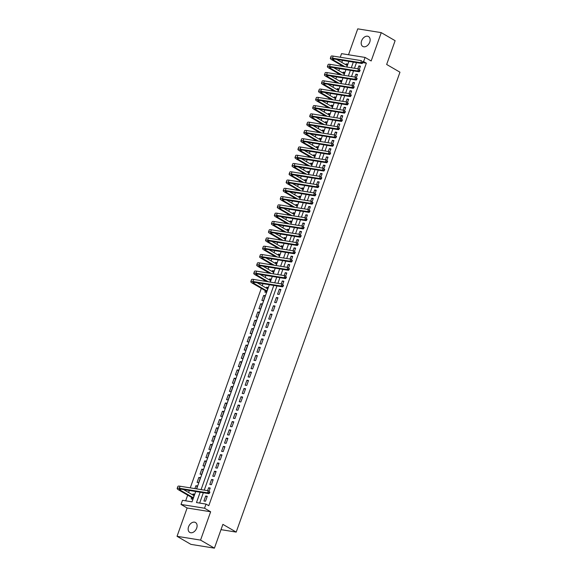 <?xml version="1.0" encoding="UTF-8"?>
<svg xmlns="http://www.w3.org/2000/svg" width="577" height="577" viewBox="0 0 577 577"><rect width="100%" height="100%" fill="white"/><g stroke="black" fill="none" stroke-linecap="round" stroke-linejoin="round"><path stroke-width="0.87" d="M361.599 40.844A5.72 3.981 -59.9 0 0 362.796 46.441A5.72 3.981 -59.9 0 0 369.734 42.15A5.72 3.981 -59.9 0 0 368.537 36.553A5.72 3.981 -59.9 0 0 361.599 40.844M188.556 526.801A5.72 3.981 -59.9 0 0 189.754 532.398A5.72 3.981 -59.9 0 0 196.692 528.106A5.72 3.981 -59.9 0 0 195.495 522.51A5.72 3.981 -59.9 0 0 188.556 526.801M340.271 57.231L341.548 53.639L365.068 57.426L363.597 61.559L362.839 61.436M221.005 529.65L236.202 532.095L399.962 72.197L386.655 64.465L395.122 40.686L381.253 32.637L357.74 28.85L348.508 54.757M236.202 532.095L222.888 524.37L214.42 548.15L190.9 544.363L177.038 536.314L200.558 540.101L210.641 511.77L204.547 508.229L181.027 504.442L182.498 500.302L192.033 501.839L195.711 491.51M210.641 511.77L187.128 507.984L177.038 536.314M187.128 507.984L181.027 504.442M342.5 60.361L341.779 62.395M340.841 65.021L340.488 66.016M339.557 68.634L338.829 70.668M337.898 73.293L337.545 74.289M336.607 76.907L335.886 78.941M334.948 81.566L334.595 82.554M333.665 85.172L332.936 87.214M332.006 89.832L331.652 90.827M330.722 93.445L329.994 95.486M329.063 98.104L328.71 99.1M327.772 101.718L327.051 103.759M326.113 106.377L325.76 107.372M324.829 109.991L324.101 112.032M323.17 114.65L322.817 115.645M321.887 118.263L321.158 120.297M320.228 122.923L319.867 123.918M318.937 126.536L318.215 128.57M317.278 131.195L316.924 132.183M315.994 134.802L315.266 136.843M314.335 139.461L313.982 140.456M313.044 143.074L312.323 145.115M311.385 147.734L311.032 148.729M310.101 151.347L309.373 153.388M308.443 156.006L308.089 157.002M307.159 159.62L306.43 161.661M305.5 164.279L305.146 165.274M304.209 167.893L303.488 169.926M302.55 172.552L302.197 173.547M301.266 176.165L300.538 178.199M299.607 180.825L299.254 181.813M298.323 184.431L297.595 186.472M296.665 189.09L296.304 190.085M295.374 192.704L294.652 194.745M293.715 197.363L293.361 198.358M292.431 200.976L291.702 203.017M290.772 205.636L290.419 206.631M289.481 209.249L288.76 211.29M287.822 213.908L287.469 214.904M286.538 217.522L285.81 219.563M284.879 222.181L284.526 223.176M283.595 225.795L282.867 227.828M281.937 230.454L281.583 231.449M280.646 234.067L279.924 236.101M278.987 238.727L278.633 239.715M277.703 242.333L276.974 244.374M276.044 246.992L275.691 247.987M274.76 250.606L274.032 252.647M273.101 255.265L272.741 256.26M271.81 258.878L271.089 260.919M270.151 263.538L269.798 264.533M268.868 267.151L268.139 269.192M267.209 271.81L266.855 272.806M265.918 275.424L265.196 277.458M264.259 280.083L263.905 281.078M262.975 283.696L262.246 285.73M261.316 288.356L190.273 487.868M189.343 490.486L188.614 492.52M187.684 495.145L185.664 500.814M214.42 548.15L200.558 540.101M359.291 69.363L360.43 66.153L358.844 65.893L357.812 68.8M356.348 77.635L357.488 74.426L355.901 74.166L354.862 77.073M353.398 85.901L354.545 82.691L352.951 82.439L351.92 85.346M350.455 94.174L351.595 90.964L350.008 90.712L348.97 93.618M347.505 102.446L348.652 99.237L347.065 98.984L346.027 101.891M344.563 110.719L345.71 107.51L344.116 107.25L343.084 110.164M341.62 118.992L342.76 115.782L341.173 115.523L340.134 118.429M338.67 127.265L339.817 124.055L338.23 123.795L337.192 126.702M335.727 135.537L336.867 132.321L335.28 132.068L334.249 134.975M332.785 143.803L333.924 140.593L332.338 140.341L331.299 143.247M329.835 152.076L330.982 148.866L329.388 148.614L328.356 151.52M326.892 160.348L328.032 157.139L326.445 156.886L325.406 159.793M323.942 168.621L325.089 165.411L323.502 165.152L322.464 168.058M321 176.894L322.146 173.684L320.552 173.425L319.521 176.331M318.057 185.167L319.196 181.957L317.61 181.697L316.571 184.604M315.107 193.432L316.254 190.222L314.667 189.97L313.628 192.877M312.164 201.705L313.304 198.495L311.717 198.243L310.686 201.149M309.222 209.978L310.361 206.768L308.774 206.516L307.736 209.422M306.272 218.25L307.418 215.041L305.824 214.781L304.793 217.695M303.329 226.523L304.468 223.313L302.882 223.054L301.85 225.96M300.386 234.796L301.526 231.586L299.939 231.327L298.9 234.233M297.436 243.068L298.583 239.852L296.989 239.599L295.958 242.506M294.494 251.334L295.633 248.124L294.046 247.872L293.008 250.779M291.544 259.607L292.69 256.397L291.104 256.145L290.065 259.051M288.601 267.879L289.741 264.67L288.154 264.41L287.122 267.324M285.658 276.152L286.798 272.943L285.211 272.683L284.172 275.59M282.708 284.425L283.855 281.215L282.261 280.956L281.23 283.862M279.138 294.45L280.905 289.481L279.318 289.228L277.551 294.191L279.138 294.45M276.195 302.716L277.963 297.754L276.376 297.501L274.609 302.463L276.195 302.716M273.253 310.989L275.02 306.026L273.426 305.774L271.659 310.736L273.253 310.989M270.303 319.261L272.07 314.299L270.483 314.047L268.716 319.009L270.303 319.261M267.36 327.534L269.127 322.572L267.54 322.312L265.773 327.274L267.36 327.534M264.41 335.807L266.185 330.845L264.591 330.585L262.823 335.547L264.41 335.807M261.468 344.08L263.235 339.117L261.648 338.858L259.881 343.82L261.468 344.08M258.525 352.352L260.292 347.383L258.698 347.13L256.931 352.093L258.525 352.352M255.575 360.618L257.342 355.656L255.755 355.403L253.988 360.365L255.575 360.618M252.632 368.891L254.399 363.928L252.813 363.676L251.045 368.638L252.632 368.891M249.69 377.163L251.457 372.201L249.863 371.941L248.096 376.911L249.69 377.163M246.74 385.436L248.507 380.474L246.92 380.214L245.153 385.176L246.74 385.436M243.797 393.709L245.564 388.747L243.977 388.487L242.21 393.449L243.797 393.709M240.854 401.981L242.621 397.012L241.027 396.76L239.26 401.722L240.854 401.981M237.904 410.247L239.671 405.285L238.085 405.032L236.318 409.995L237.904 410.247M234.962 418.52L236.729 413.558L235.135 413.305L233.368 418.267L234.962 418.52M232.012 426.792L233.779 421.83L232.192 421.578L230.425 426.54L232.012 426.792M229.069 435.065L230.836 430.103L229.249 429.843L227.482 434.806L229.069 435.065M226.126 443.338L227.893 438.376L226.299 438.116L224.532 443.078L226.126 443.338M223.176 451.611L224.943 446.648L223.357 446.389L221.59 451.351L223.176 451.611M220.234 459.876L222.001 454.914L220.414 454.662L218.647 459.624L220.234 459.876M217.291 468.149L219.058 463.187L217.464 462.934L215.697 467.897L217.291 468.149M214.341 476.422L216.108 471.459L214.521 471.207L212.754 476.169L214.341 476.422M211.398 484.694L213.165 479.732L211.571 479.473L209.804 484.442L211.398 484.694M209.076 491.215L210.216 488.005L208.629 487.745L207.597 490.652M194.362 494.777L192.97 493.97L192.653 494.864M191.723 497.489L191.203 498.932L192.79 499.192L194.557 494.229L192.97 493.97M197.312 486.512L195.92 485.697L194.882 488.611M200.255 478.239L198.863 477.431L197.096 482.394L198.683 482.646L200.45 477.684L198.863 477.431M203.198 469.966L201.806 469.159L200.039 474.121L201.633 474.373L203.4 469.411L201.806 469.159M206.148 461.694L204.756 460.886L202.989 465.848L204.575 466.108L206.342 461.138L204.756 460.886M209.09 453.421L207.698 452.613L205.931 457.575L207.518 457.835L209.285 452.873L207.698 452.613M212.033 445.148L210.641 444.34L208.874 449.303L210.468 449.562L212.235 444.6L210.641 444.34M214.983 436.883L213.591 436.068L211.824 441.037L213.411 441.29L215.178 436.327L213.591 436.068M217.926 428.61L216.534 427.802L214.767 432.764L216.353 433.017L218.12 428.055L216.534 427.802M220.876 420.337L219.484 419.529L217.709 424.492L219.303 424.744L221.07 419.782L219.484 419.529M223.818 412.065L222.426 411.257L220.659 416.219L222.246 416.471L224.013 411.509L222.426 411.257M226.761 403.792L225.369 402.984L223.602 407.946L225.196 408.206L226.963 403.244L225.369 402.984M229.711 395.519L228.319 394.711L226.552 399.673L228.139 399.933L229.906 394.971L228.319 394.711M232.654 387.246L231.262 386.439L229.495 391.401L231.081 391.66L232.848 386.698L231.262 386.439M235.596 378.981L234.204 378.173L232.437 383.135L234.031 383.388L235.798 378.425L234.204 378.173M238.546 370.708L237.154 369.9L235.387 374.862L236.974 375.115L238.741 370.153L237.154 369.9M241.489 362.435L240.097 361.628L238.33 366.59L239.917 366.842L241.684 361.88L240.097 361.628M244.439 354.163L243.04 353.355L241.273 358.317L242.867 358.577L244.634 353.607L243.04 353.355M247.382 345.89L245.99 345.082L244.222 350.044L245.809 350.304L247.576 345.342L245.99 345.082M250.324 337.617L248.932 336.809L247.165 341.772L248.759 342.031L250.526 337.069L248.932 336.809M253.274 329.352L251.882 328.537L250.115 333.506L251.702 333.758L253.469 328.796L251.882 328.537M256.217 321.079L254.825 320.271L253.058 325.233L254.645 325.486L256.412 320.523L254.825 320.271M259.16 312.806L257.768 311.998L256 316.961L257.594 317.213L259.361 312.251L257.768 311.998M262.109 304.533L260.717 303.726L258.95 308.688L260.537 308.94L262.304 303.978L260.717 303.726M265.052 296.261L263.66 295.453L261.893 300.415L263.48 300.675L265.247 295.712L263.66 295.453M268.002 287.988L266.603 287.18L266.285 288.074M265.355 290.7L264.836 292.142L266.43 292.402L268.197 287.44L266.603 287.18M270.945 279.715L269.553 278.907L269.235 279.802M273.887 271.45L272.495 270.642L272.178 271.536M276.837 263.177L275.445 262.369L275.121 263.263M279.78 254.904L278.388 254.096L278.071 254.991M282.723 246.631L281.331 245.824L281.013 246.718M285.673 238.359L284.281 237.551L283.963 238.445M288.615 230.086L287.223 229.278L286.906 230.173M291.558 221.82L290.166 221.005L289.849 221.907M294.508 213.548L293.116 212.74L292.799 213.634M297.451 205.275L296.059 204.467L295.741 205.362M300.401 197.002L299.009 196.194L298.684 197.089M303.343 188.729L301.951 187.922L301.634 188.816M306.286 180.457L304.894 179.649L304.577 180.543M309.236 172.184L307.844 171.376L307.527 172.278M312.179 163.918L310.787 163.111L310.469 164.005M315.121 155.646L313.729 154.838L313.412 155.732M318.071 147.373L316.679 146.565L316.362 147.46M321.014 139.1L319.622 138.292L319.305 139.187M323.964 130.828L322.572 130.02L322.247 130.914M326.907 122.555L325.515 121.747L325.197 122.641M329.849 114.289L328.457 113.481L328.14 114.376M332.799 106.017L331.407 105.209L331.083 106.103M335.742 97.744L334.35 96.936L334.033 97.83M338.685 89.471L337.293 88.663L336.975 89.558M341.634 81.198L340.242 80.391L339.925 81.285M344.577 72.926L343.185 72.118L342.868 73.012M196.468 488.863L197.507 485.957L195.92 485.697M270.108 282.074L271.14 279.167L269.553 278.907M273.051 273.801L274.089 270.894L272.495 270.642M275.994 265.528L277.032 262.622L275.445 262.369M278.943 257.255L279.975 254.349L278.388 254.096M281.886 248.99L282.925 246.076L281.331 245.824M284.829 240.717L285.867 237.811L284.281 237.551M287.779 232.444L288.81 229.538L287.223 229.278M290.721 224.172L291.76 221.265L290.166 221.005M293.671 215.899L294.703 212.992L293.116 212.74M296.614 207.626L297.653 204.72L296.059 204.467M299.557 199.361L300.595 196.447L299.009 196.194M302.507 191.088L303.538 188.181L301.951 187.922M305.449 182.815L306.488 179.909L304.894 179.649M308.392 174.542L309.431 171.636L307.844 171.376M311.342 166.27L312.373 163.363L310.787 163.111M314.285 157.997L315.323 155.09L313.729 154.838M317.235 149.724L318.266 146.818L316.679 146.565M320.177 141.459L321.216 138.552L319.622 138.292M323.12 133.186L324.159 130.279L322.572 130.02M326.07 124.913L327.101 122.007L325.515 121.747M329.013 116.641L330.051 113.734L328.457 113.481M331.955 108.368L332.994 105.461L331.407 105.209M334.905 100.095L335.937 97.188L334.35 96.936M337.848 91.83L338.887 88.916L337.293 88.663M340.798 83.557L341.829 80.65L340.242 80.391M343.741 75.284L344.772 72.377L343.185 72.118M346.683 67.011L347.722 64.105L346.135 63.845L345.811 64.747M200.161 492.224L196.483 502.56L206.018 504.089L208.787 505.704L366.366 63.167L362.825 62.597M356.485 62.612L354.473 68.266M353.542 70.884L351.53 76.539M350.592 79.157L348.58 84.812M347.65 87.43L345.637 93.077M344.707 95.695L342.688 101.35M341.757 103.968L339.745 109.623M338.814 112.241L336.802 117.896M335.864 120.514L333.852 126.168M332.922 128.786L330.909 134.441M329.979 137.059L327.967 142.707M327.029 145.325L325.017 150.979M324.086 153.597L322.074 159.252M321.144 161.87L319.124 167.525M318.194 170.143L316.182 175.797M315.251 178.416L313.239 184.07M312.301 186.688L310.289 192.336M309.359 194.954L307.346 200.608M306.416 203.227L304.404 208.881M303.466 211.499L301.454 217.154M300.523 219.772L298.511 225.427M297.581 228.045L295.561 233.699M294.631 236.318L292.618 241.972M291.688 244.59L289.676 250.238M288.738 252.856L286.726 258.51M285.795 261.129L283.783 266.783M282.853 269.401L280.84 275.056M279.903 277.674L277.89 283.329M276.96 285.947L204.258 490.118M203.328 492.736L199.649 503.065M205.506 501.24L207.273 496.278L205.686 496.018L203.919 500.98L205.506 501.24M365.068 57.426L371.17 60.967L381.253 32.637M366.366 63.167L363.597 61.559M206.018 504.089L204.547 508.229M196.642 488.892L269.344 284.721M270.281 282.103L272.294 276.448M273.224 273.83L275.236 268.175M276.167 265.557L278.179 259.902M279.117 257.284L281.129 251.63M282.059 249.012L284.072 243.364M285.002 240.746L287.014 235.091M287.952 232.473L289.964 226.819M290.895 224.201L292.907 218.546M293.837 215.928L295.857 210.273M296.787 207.655L298.799 202M299.73 199.382L301.742 193.735M302.68 191.117L304.692 185.462M305.622 182.844L307.635 177.189M308.565 174.571L310.577 168.917M311.515 166.299L313.527 160.644M314.458 158.026L316.47 152.371M317.4 149.753L319.42 144.099M320.35 141.48L322.363 135.833M323.293 133.215L325.305 127.56M326.243 124.942L328.255 119.288M329.186 116.669L331.198 111.015M332.128 108.397L334.141 102.742M335.078 100.124L337.091 94.469M338.021 91.851L340.033 86.204M340.964 83.586L342.983 77.931M343.914 75.313L345.926 69.658M346.856 67.04L348.869 61.386M353.319 62.1L351.306 67.754M350.376 70.372L348.364 76.027M347.426 78.645L345.414 84.3M344.483 86.918L342.471 92.572M341.541 95.191L339.528 100.845M338.591 103.463L336.579 109.111M335.648 111.729L333.636 117.383M332.705 120.002L330.686 125.656M329.755 128.274L327.743 133.929M326.813 136.547L324.801 142.202M323.863 144.82L321.851 150.474M320.92 153.093L318.908 158.74M317.977 161.358L315.965 167.013M315.028 169.631L313.015 175.285M312.085 177.904L310.073 183.558M309.142 186.176L307.13 191.831M306.192 194.449L304.18 200.104M303.25 202.722L301.237 208.376M300.307 210.994L298.287 216.642M297.357 219.26L295.345 224.915M294.414 227.533L292.402 233.187M291.464 235.805L289.452 241.46M288.522 244.078L286.509 249.733M285.579 252.351L283.567 258.006M282.629 260.624L280.617 266.271M279.686 268.889L277.674 274.544M276.744 277.162L274.724 282.817M273.794 285.435L201.092 489.606M207.078 496.826L205.686 496.018M347.527 64.66L346.135 63.845M210.021 488.553L208.629 487.745M212.971 480.288L211.571 479.473M215.913 472.015L214.521 471.207M218.856 463.742L217.464 462.934M221.806 455.469L220.414 454.662M224.749 447.197L223.357 446.389M227.691 438.924L226.299 438.116M230.641 430.651L229.249 429.843M233.584 422.386L232.192 421.578M236.534 414.113L235.135 413.305M239.477 405.84L238.085 405.032M242.419 397.567L241.027 396.76M245.369 389.295L243.977 388.487M248.312 381.022L246.92 380.214M251.255 372.756L249.863 371.941M254.205 364.484L252.813 363.676M257.147 356.211L255.755 355.403M260.09 347.938L258.698 347.13M263.04 339.665L261.648 338.858M265.983 331.393L264.591 330.585M268.932 323.12L267.54 322.312M271.875 314.854L270.483 314.047M274.818 306.582L273.426 305.774M277.768 298.309L276.376 297.501M280.71 290.036L279.318 289.228M283.653 281.764L282.261 280.956M286.603 273.491L285.211 272.683M289.546 265.225L288.154 264.41M292.496 256.953L291.104 256.145M295.438 248.68L294.046 247.872M298.381 240.407L296.989 239.599M301.331 232.134L299.939 231.327M304.274 223.862L302.882 223.054M307.216 215.596L305.824 214.781M310.166 207.323L308.774 206.516M313.109 199.051L311.717 198.243M316.059 190.778L314.667 189.97M319.002 182.505L317.61 181.697M321.944 174.232L320.552 173.425M324.894 165.96L323.502 165.152M327.837 157.694L326.445 156.886M330.78 149.421L329.388 148.614M333.73 141.149L332.338 140.341M336.672 132.876L335.28 132.068M339.622 124.603L338.23 123.795M342.565 116.33L341.173 115.523M345.508 108.065L344.116 107.25M348.458 99.792L347.065 98.984M351.4 91.519L350.008 90.712M354.343 83.247L352.951 82.439M357.293 74.974L355.901 74.166M360.236 66.701L358.844 65.893M192.934 498.802L192.278 497.814L193.23 497.965M193.309 497.742L180.305 490.19A4.465 0.829 19.6 0 1 179.274 489.202A4.465 0.829 19.6 0 1 180.709 489.094L208.961 493.645L207.576 492.837L179.324 488.286A6.7 1.241 -160.4 0 0 177.168 488.459A6.7 1.241 -160.4 0 0 178.711 489.938L192.278 497.814M194.045 495.672L183.479 489.541M209.04 492.592L209.595 492.917L209.891 492.087L209.336 491.763L209.04 492.592L207.576 492.837L208.311 490.767L180.06 486.223A6.7 1.241 -160.4 0 0 177.904 486.389L177.168 488.459M209.336 491.763L209.891 492.087M209.595 492.917L208.961 493.645M266.567 292.005L265.91 291.024L266.862 291.176M266.942 290.952L253.938 283.401A4.465 0.829 19.6 0 1 252.906 282.413A4.465 0.829 19.6 0 1 254.342 282.304L282.6 286.856L281.208 286.048L252.957 281.497A6.7 1.241 -160.4 0 0 250.8 281.663A6.7 1.241 -160.4 0 0 252.351 283.148L265.91 291.024M267.678 288.882L257.111 282.752M282.672 285.803L283.228 286.127L283.523 285.298L282.968 284.973L282.672 285.803L281.208 286.048L281.944 283.978L253.692 279.434A6.7 1.241 -160.4 0 0 251.543 279.6L250.8 281.663M282.968 284.973L283.523 285.298M283.228 286.127L282.6 286.856M268.355 281.792L256.88 275.128A4.465 0.829 19.6 0 1 255.856 274.147A4.465 0.829 19.6 0 1 257.292 274.032L285.543 278.583L284.158 277.775L255.899 273.224A6.7 1.241 -160.4 0 0 253.75 273.397A6.7 1.241 -160.4 0 0 255.294 274.876L266.769 281.533M270.627 280.617L260.061 274.479M285.622 277.53L286.178 277.854L286.466 277.025L285.911 276.7L285.622 277.53L284.158 277.775L284.894 275.705L256.635 271.161A6.7 1.241 -160.4 0 0 254.486 271.327L253.75 273.397M285.911 276.7L286.466 277.025M286.178 277.854L285.543 278.583M271.305 273.52L259.83 266.855A4.465 0.829 19.6 0 1 258.799 265.874A4.465 0.829 19.6 0 1 260.234 265.759L288.486 270.31L287.101 269.502L258.849 264.958A6.7 1.241 -160.4 0 0 256.693 265.124A6.7 1.241 -160.4 0 0 258.244 266.603L269.711 273.267M273.57 272.344L263.004 266.206M288.565 269.257L289.12 269.582L289.416 268.752L288.861 268.435L288.565 269.257L287.101 269.502L287.836 267.44L259.585 262.888A6.7 1.241 -160.4 0 0 257.429 263.054L256.693 265.124M288.861 268.435L289.416 268.752M289.12 269.582L288.486 270.31M274.248 265.247L262.773 258.59A4.465 0.829 19.6 0 1 261.742 257.602A4.465 0.829 19.6 0 1 263.177 257.486L291.435 262.037L290.043 261.23L261.792 256.686A6.7 1.241 -160.4 0 0 259.643 256.852A6.7 1.241 -160.4 0 0 261.186 258.33L272.661 264.994M276.513 264.071L265.947 257.933M291.508 260.984L292.063 261.309L292.359 260.479L291.803 260.162L291.508 260.984L290.043 261.23L290.786 259.167L262.528 254.616A6.7 1.241 -160.4 0 0 260.378 254.782L259.643 256.852M291.803 260.162L292.359 260.479M292.063 261.309L291.435 262.037M277.191 256.974L265.723 250.317A4.465 0.829 19.6 0 1 264.692 249.329A4.465 0.829 19.6 0 1 266.127 249.221L294.378 253.765L292.993 252.964L264.742 248.413A6.7 1.241 -160.4 0 0 262.585 248.579A6.7 1.241 -160.4 0 0 264.129 250.057L275.604 256.722M279.463 255.799L268.896 249.661M294.458 252.719L295.013 253.036L295.301 252.214L294.753 251.889L294.458 252.719L292.993 252.964L293.729 250.894L265.478 246.343A6.7 1.241 -160.4 0 0 263.321 246.509L262.585 248.579M294.753 251.889L295.301 252.214M295.013 253.036L294.378 253.765M280.141 248.709L268.666 242.044A4.465 0.829 19.6 0 1 267.634 241.056A4.465 0.829 19.6 0 1 269.07 240.948L297.321 245.492L295.936 244.691L267.685 240.14A6.7 1.241 -160.4 0 0 265.528 240.306A6.7 1.241 -160.4 0 0 267.079 241.785L278.547 248.449M282.405 247.526L271.839 241.395M297.4 244.446L297.956 244.763L298.251 243.941L297.696 243.617L297.4 244.446L295.936 244.691L296.672 242.621L268.42 238.07A6.7 1.241 -160.4 0 0 266.264 238.243L265.528 240.306M297.696 243.617L298.251 243.941M297.956 244.763L297.321 245.492M283.083 240.436L271.608 233.772A4.465 0.829 19.6 0 1 270.577 232.783A4.465 0.829 19.6 0 1 272.019 232.675L300.271 237.226L298.886 236.419L270.627 231.867A6.7 1.241 -160.4 0 0 268.478 232.033A6.7 1.241 -160.4 0 0 270.022 233.519L281.497 240.176M285.355 239.253L274.782 233.122M300.343 236.173L300.898 236.498L301.194 235.668L300.639 235.344L300.343 236.173L298.886 236.419L299.622 234.349L271.363 229.805A6.7 1.241 -160.4 0 0 269.214 229.971L268.478 232.033M300.639 235.344L301.194 235.668M300.898 236.498L300.271 237.226M286.026 232.163L274.558 225.499A4.465 0.829 19.6 0 1 273.527 224.511A4.465 0.829 19.6 0 1 274.962 224.403L303.213 228.954L301.829 228.146L273.577 223.595A6.7 1.241 -160.4 0 0 271.421 223.768A6.7 1.241 -160.4 0 0 272.964 225.246L284.439 231.904M288.298 230.98L277.732 224.85M303.293 227.901L303.848 228.225L304.144 227.396L303.589 227.071L303.293 227.901L301.829 228.146L302.564 226.076L274.313 221.532A6.7 1.241 -160.4 0 0 272.156 221.698L271.421 223.768M303.589 227.071L304.144 227.396M303.848 228.225L303.213 228.954M288.976 223.89L277.501 217.226A4.465 0.829 19.6 0 1 276.47 216.245A4.465 0.829 19.6 0 1 277.905 216.13L306.163 220.681L304.771 219.873L276.52 215.329A6.7 1.241 -160.4 0 0 274.363 215.495A6.7 1.241 -160.4 0 0 275.914 216.974L287.382 223.638M291.241 222.715L280.674 216.577M306.236 219.628L306.791 219.952L307.087 219.123L306.531 218.798L306.236 219.628L304.771 219.873L305.507 217.81L277.256 213.259A6.7 1.241 -160.4 0 0 275.106 213.425L274.363 215.495M306.531 218.798L307.087 219.123M306.791 219.952L306.163 220.681M291.919 215.618L280.444 208.961A4.465 0.829 19.6 0 1 279.419 207.972A4.465 0.829 19.6 0 1 280.855 207.857L309.106 212.408L307.721 211.6L279.463 207.056A6.7 1.241 -160.4 0 0 277.313 207.222A6.7 1.241 -160.4 0 0 278.857 208.701L290.332 215.365M294.191 214.442L283.624 208.304M309.185 211.355L309.734 211.68L310.029 210.85L309.474 210.533L309.185 211.355L307.721 211.6L308.457 209.538L280.198 204.986A6.7 1.241 -160.4 0 0 278.049 205.152L277.313 207.222M309.474 210.533L310.029 210.85M309.734 211.68L309.106 212.408M294.869 207.345L283.394 200.688A4.465 0.829 19.6 0 1 282.362 199.7A4.465 0.829 19.6 0 1 283.797 199.584L312.049 204.135L310.664 203.335L282.413 198.784A6.7 1.241 -160.4 0 0 280.256 198.95A6.7 1.241 -160.4 0 0 281.8 200.428L293.275 207.093M297.133 206.169L286.567 200.031M312.128 203.082L312.684 203.407L312.979 202.577L312.424 202.26L312.128 203.082L310.664 203.335L311.4 201.265L283.148 196.714A6.7 1.241 -160.4 0 0 280.992 196.88L280.256 198.95M312.424 202.26L312.979 202.577M312.684 203.407L312.049 204.135M297.811 199.072L286.336 192.415A4.465 0.829 19.6 0 1 285.305 191.427A4.465 0.829 19.6 0 1 286.74 191.319L314.999 195.863L313.607 195.062L285.355 190.511A6.7 1.241 -160.4 0 0 283.206 190.677A6.7 1.241 -160.4 0 0 284.75 192.155L296.225 198.82M300.076 197.897L289.51 191.759M315.071 194.817L315.626 195.134L315.922 194.312L315.367 193.987L315.071 194.817L313.607 195.062L314.35 192.992L286.091 188.441A6.7 1.241 -160.4 0 0 283.942 188.607L283.206 190.677M315.367 193.987L315.922 194.312M315.626 195.134L314.999 195.863M300.754 190.807L289.286 184.142A4.465 0.829 19.6 0 1 288.255 183.154A4.465 0.829 19.6 0 1 289.69 183.046L317.941 187.59L316.557 186.789L288.305 182.238A6.7 1.241 -160.4 0 0 286.149 182.404A6.7 1.241 -160.4 0 0 287.692 183.89L299.167 190.547M303.026 189.624L292.46 183.493M318.021 186.544L318.576 186.861L318.865 186.039L318.316 185.715L318.021 186.544L316.557 186.789L317.292 184.719L289.041 180.168A6.7 1.241 -160.4 0 0 286.884 180.341L286.149 182.404M318.316 185.715L318.865 186.039M318.576 186.861L317.941 187.59M303.704 182.534L292.229 175.87A4.465 0.829 19.6 0 1 291.197 174.881A4.465 0.829 19.6 0 1 292.633 174.773L320.884 179.324L319.499 178.517L291.248 173.965A6.7 1.241 -160.4 0 0 289.091 174.131A6.7 1.241 -160.4 0 0 290.642 175.617L302.11 182.274M305.969 181.351L295.402 175.22M320.963 178.271L321.519 178.596L321.815 177.766L321.259 177.442L320.963 178.271L319.499 178.517L320.235 176.447L291.984 171.903A6.7 1.241 -160.4 0 0 289.827 172.069L289.091 174.131M321.259 177.442L321.815 177.766M321.519 178.596L320.884 179.324M306.647 174.261L295.172 167.597A4.465 0.829 19.6 0 1 294.14 166.616A4.465 0.829 19.6 0 1 295.575 166.501L323.834 171.052L322.449 170.244L294.191 165.693A6.7 1.241 -160.4 0 0 292.041 165.866A6.7 1.241 -160.4 0 0 293.585 167.344L305.06 174.002M308.919 173.086L298.345 166.948M323.906 169.999L324.462 170.323L324.757 169.494L324.202 169.169L323.906 169.999L322.449 170.244L323.185 168.174L294.926 163.63A6.7 1.241 -160.4 0 0 292.777 163.796L292.041 165.866M324.202 169.169L324.757 169.494M324.462 170.323L323.834 171.052M309.589 165.988L298.121 159.331A4.465 0.829 19.6 0 1 297.09 158.343A4.465 0.829 19.6 0 1 298.525 158.228L326.777 162.779L325.392 161.971L297.141 157.427A6.7 1.241 -160.4 0 0 294.984 157.593A6.7 1.241 -160.4 0 0 296.528 159.072L308.003 165.736M311.861 164.813L301.295 158.675M326.856 161.726L327.411 162.05L327.707 161.221L327.152 160.904L326.856 161.726L325.392 161.971L326.128 159.908L297.876 155.357A6.7 1.241 -160.4 0 0 295.72 155.523L294.984 157.593M327.152 160.904L327.707 161.221M327.411 162.05L326.777 162.779M312.539 157.716L301.064 151.059A4.465 0.829 19.6 0 1 300.033 150.07A4.465 0.829 19.6 0 1 301.468 149.955L329.727 154.506L328.335 153.706L300.083 149.154A6.7 1.241 -160.4 0 0 297.927 149.32A6.7 1.241 -160.4 0 0 299.477 150.799L310.945 157.463M314.804 156.54L304.238 150.402M329.799 153.453L330.354 153.778L330.65 152.948L330.094 152.631L329.799 153.453L328.335 153.706L329.07 151.636L300.819 147.085A6.7 1.241 -160.4 0 0 298.67 147.25L297.927 149.32M330.094 152.631L330.65 152.948M330.354 153.778L329.727 154.506M315.482 149.443L304.007 142.786A4.465 0.829 19.6 0 1 302.983 141.798A4.465 0.829 19.6 0 1 304.418 141.69L332.669 146.233L331.285 145.433L303.026 140.882A6.7 1.241 -160.4 0 0 300.877 141.048A6.7 1.241 -160.4 0 0 302.42 142.526L313.895 149.191M317.754 148.267L307.188 142.13M332.749 145.188L333.297 145.505L333.593 144.683L333.037 144.358L332.749 145.188L331.285 145.433L332.02 143.363L303.762 138.812A6.7 1.241 -160.4 0 0 301.612 138.978L300.877 141.048M333.037 144.358L333.593 144.683M333.297 145.505L332.669 146.233M318.425 141.177L306.957 134.513A4.465 0.829 19.6 0 1 305.925 133.525A4.465 0.829 19.6 0 1 307.361 133.417L335.612 137.961L334.227 137.16L305.976 132.609A6.7 1.241 -160.4 0 0 303.819 132.775A6.7 1.241 -160.4 0 0 305.363 134.261L316.838 140.918M320.697 139.995L310.13 133.864M335.691 136.915L336.247 137.232L336.542 136.41L335.987 136.085L335.691 136.915L334.227 137.16L334.963 135.09L306.712 130.539A6.7 1.241 -160.4 0 0 304.555 130.712L303.819 132.775M335.987 136.085L336.542 136.41M336.247 137.232L335.612 137.961M321.375 132.905L309.899 126.24A4.465 0.829 19.6 0 1 308.868 125.252A4.465 0.829 19.6 0 1 310.303 125.144L338.562 129.695L337.17 128.887L308.919 124.336A6.7 1.241 -160.4 0 0 306.769 124.502A6.7 1.241 -160.4 0 0 308.313 125.988L319.788 132.645M323.639 131.722L313.073 125.591M338.634 128.642L339.189 128.967L339.485 128.137L338.93 127.813L338.634 128.642L337.17 128.887L337.913 126.817L309.654 122.274A6.7 1.241 -160.4 0 0 307.505 122.439L306.769 124.502M338.93 127.813L339.485 128.137M339.189 128.967L338.562 129.695M324.317 124.632L312.849 117.968A4.465 0.829 19.6 0 1 311.818 116.98A4.465 0.829 19.6 0 1 313.253 116.871L341.505 121.422L340.12 120.615L311.861 116.064A6.7 1.241 -160.4 0 0 309.712 116.237A6.7 1.241 -160.4 0 0 311.255 117.715L322.731 124.372M326.589 123.456L316.023 117.319M341.584 120.369L342.139 120.694L342.428 119.865L341.88 119.54L341.584 120.369L340.12 120.615L340.856 118.545L312.604 114.001A6.7 1.241 -160.4 0 0 310.448 114.167L309.712 116.237M341.88 119.54L342.428 119.865M342.139 120.694L341.505 121.422M327.267 116.359L315.792 109.695A4.465 0.829 19.6 0 1 314.761 108.714A4.465 0.829 19.6 0 1 316.196 108.599L344.447 113.15L343.063 112.342L314.811 107.798A6.7 1.241 -160.4 0 0 312.655 107.964A6.7 1.241 -160.4 0 0 314.205 109.442L325.673 116.107M329.532 115.184L318.966 109.046M344.527 112.097L345.082 112.421L345.378 111.592L344.822 111.274L344.527 112.097L343.063 112.342L343.798 110.279L315.547 105.728A6.7 1.241 -160.4 0 0 313.39 105.894L312.655 107.964M344.822 111.274L345.378 111.592M345.082 112.421L344.447 113.15M330.21 108.087L318.735 101.429A4.465 0.829 19.6 0 1 317.703 100.441A4.465 0.829 19.6 0 1 319.139 100.326L347.397 104.877L346.012 104.069L317.754 99.525A6.7 1.241 -160.4 0 0 315.605 99.691A6.7 1.241 -160.4 0 0 317.148 101.17L328.623 107.834M332.482 106.911L321.908 100.773M347.469 103.824L348.025 104.148L348.32 103.319L347.765 103.002L347.469 103.824L346.012 104.069L346.748 102.006L318.49 97.455A6.7 1.241 -160.4 0 0 316.34 97.621L315.605 99.691M347.765 103.002L348.32 103.319M348.025 104.148L347.397 104.877M333.153 99.814L321.685 93.157A4.465 0.829 19.6 0 1 320.653 92.169A4.465 0.829 19.6 0 1 322.089 92.053L350.34 96.604L348.955 95.804L320.704 91.253A6.7 1.241 -160.4 0 0 318.547 91.418A6.7 1.241 -160.4 0 0 320.091 92.897L331.566 99.561M335.425 98.638L324.858 92.5M350.419 95.558L350.975 95.876L351.27 95.046L350.715 94.729L350.419 95.558L348.955 95.804L349.691 93.734L321.439 89.183A6.7 1.241 -160.4 0 0 319.283 89.348L318.547 91.418M350.715 94.729L351.27 95.046M350.975 95.876L350.34 96.604M336.102 91.548L324.627 84.884A4.465 0.829 19.6 0 1 323.596 83.896A4.465 0.829 19.6 0 1 325.031 83.788L353.29 88.331L351.898 87.531L323.647 82.98A6.7 1.241 -160.4 0 0 321.49 83.146A6.7 1.241 -160.4 0 0 323.041 84.624L334.509 91.289M338.367 90.365L327.801 84.228M353.362 87.286L353.917 87.603L354.213 86.781L353.658 86.456L353.362 87.286L351.898 87.531L352.634 85.461L324.382 80.91A6.7 1.241 -160.4 0 0 322.226 81.076L321.49 83.146M353.658 86.456L354.213 86.781M353.917 87.603L353.29 88.331M339.045 83.276L327.57 76.611A4.465 0.829 19.6 0 1 326.546 75.623A4.465 0.829 19.6 0 1 327.981 75.515L356.233 80.066L354.848 79.258L326.589 74.707A6.7 1.241 -160.4 0 0 324.44 74.873A6.7 1.241 -160.4 0 0 325.983 76.359L337.458 83.016M341.317 82.093L330.744 75.962M356.312 79.013L356.86 79.33L357.156 78.508L356.6 78.183L356.312 79.013L354.848 79.258L355.583 77.188L327.325 72.637A6.7 1.241 -160.4 0 0 325.176 72.81L324.44 74.873M356.6 78.183L357.156 78.508M356.86 79.33L356.233 80.066M341.988 75.003L330.52 68.338A4.465 0.829 19.6 0 1 329.489 67.35A4.465 0.829 19.6 0 1 330.924 67.242L359.175 71.793L357.79 70.985L329.539 66.434A6.7 1.241 -160.4 0 0 327.383 66.607A6.7 1.241 -160.4 0 0 328.926 68.086L340.401 74.743M344.26 73.82L333.694 67.689M359.255 70.74L359.81 71.065L360.106 70.235L359.55 69.911L359.255 70.74L357.79 70.985L358.526 68.915L330.275 64.372A6.7 1.241 -160.4 0 0 328.118 64.537L327.383 66.607M359.55 69.911L360.106 70.235M359.81 71.065L359.175 71.793M344.938 66.73L333.463 60.066A4.465 0.829 19.6 0 1 332.431 59.085A4.465 0.829 19.6 0 1 333.867 58.969L362.125 63.52L360.733 62.713L332.482 58.169A6.7 1.241 -160.4 0 0 330.332 58.335A6.7 1.241 -160.4 0 0 331.876 59.813L343.351 66.478M347.203 65.554L336.636 59.417M362.197 62.467L362.753 62.792L363.048 61.963L362.493 61.638L362.197 62.467L360.733 62.713L361.476 60.65L333.217 56.099A6.7 1.241 -160.4 0 0 331.068 56.265L330.332 58.335M362.493 61.638L363.048 61.963M362.753 62.792L362.125 63.52M180.305 490.19L180.695 489.094M179.324 488.286L180.06 486.223M253.938 283.401L254.327 282.304M252.957 281.497L253.692 279.434M256.88 275.128L257.277 274.032M255.899 273.224L256.635 271.161M259.83 266.855L260.22 265.759M258.849 264.958L259.585 262.888M262.773 258.59L263.17 257.486M261.792 256.686L262.528 254.616M265.723 250.317L266.112 249.214M264.742 248.413L265.478 246.343M268.666 242.044L269.055 240.941M267.685 240.14L268.42 238.07M271.608 233.772L272.005 232.675M270.627 231.867L271.363 229.805M274.558 225.499L274.948 224.403M273.577 223.595L274.313 221.532M277.501 217.226L277.89 216.13M276.52 215.329L277.256 213.259M280.444 208.961L280.84 207.857M279.463 207.056L280.198 204.986M283.394 200.688L283.783 199.584M282.413 198.784L283.148 196.714M286.336 192.415L286.733 191.312M285.355 190.511L286.091 188.441M289.286 184.142L289.676 183.039M288.305 182.238L289.041 180.168M292.229 175.87L292.618 174.773M291.248 173.965L291.984 171.903M295.172 167.597L295.568 166.501M294.191 165.693L294.926 163.63M298.121 159.331L298.511 158.228M297.141 157.427L297.876 155.357M301.064 151.059L301.454 149.955M300.083 149.154L300.819 147.085M304.007 142.786L304.404 141.682M303.026 140.882L303.762 138.812M306.957 134.513L307.346 133.41M305.976 132.609L306.712 130.539M309.899 126.24L310.289 125.144M308.919 124.336L309.654 122.274M312.849 117.968L313.239 116.871M311.861 116.064L312.604 114.001M315.792 109.695L316.182 108.599M314.811 107.798L315.547 105.728M318.735 101.429L319.131 100.326M317.754 99.525L318.49 97.455M321.685 93.157L322.074 92.053M320.704 91.253L321.439 89.183M324.627 84.884L325.017 83.78M323.647 82.98L324.382 80.91M327.57 76.611L327.967 75.515M326.589 74.707L327.325 72.637M330.52 68.338L330.909 67.242M329.539 66.434L330.275 64.372M333.463 60.066L333.852 58.969M332.482 58.169L333.217 56.099"/></g></svg>
